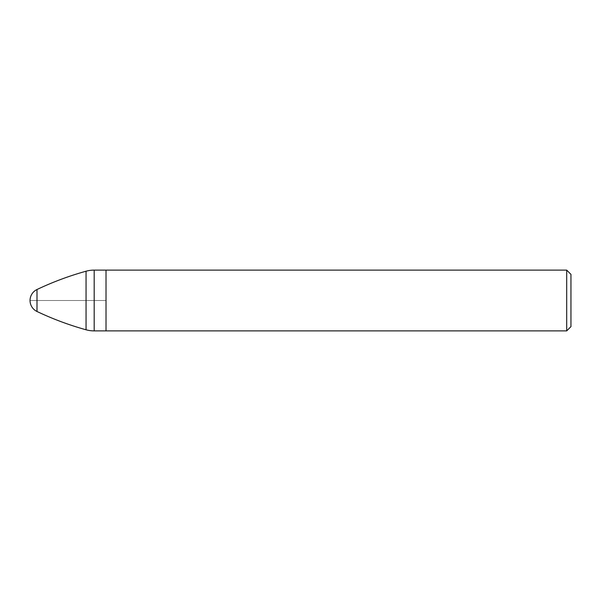<?xml version="1.0" encoding="UTF-8"?>
<svg xmlns="http://www.w3.org/2000/svg" width="601" height="601" viewBox="0 0 601 601"><rect width="100%" height="100%" fill="white"/><g stroke="black" fill="none" stroke-linecap="round" stroke-linejoin="round"><path stroke-width="0.45" stroke-dasharray="3 2.25" d="M106.016 300.5L106.016 330.888L106.016 270.112L106.016 300.5L30.05 300.5L106.016 300.5M570.95 274.364L570.95 326.636M566.698 270.112L566.698 330.888M94.184 270.112L94.184 330.888M36.992 289.517L36.992 311.483M86.056 271.216L86.056 329.784"/><path stroke-width="0.9" d="M566.698 330.888L566.698 270.112L570.95 274.364L570.95 326.636L566.698 330.888L106.016 330.888L106.016 270.112L106.016 330.888L94.184 330.888L94.184 270.112A30.388 30.388 0 0 0 86.056 271.216C69.175 275.904 52.82 282.004 36.992 289.517A12.155 12.155 0 0 0 36.992 311.483L36.992 289.517M36.992 311.483C52.82 318.996 69.175 325.096 86.056 329.784L86.056 271.216M566.698 270.112L94.184 270.112M86.056 329.784A30.388 30.388 0 0 0 94.184 330.888"/></g></svg>
